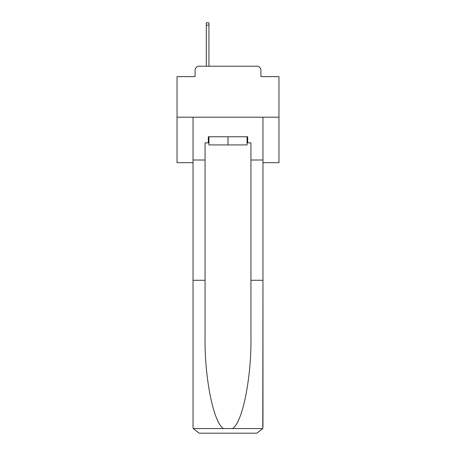 <?xml version="1.0" encoding="UTF-8"?>
<svg xmlns="http://www.w3.org/2000/svg" width="456" height="456" viewBox="0 0 456 456"><rect width="100%" height="100%" fill="white"/><g stroke="black" fill="none" stroke-linecap="round" stroke-linejoin="round"><path stroke-width="0.68" d="M195.077 70.304L195.077 76.625L195.077 70.304A4.075 4.075 0 0 1 199.152 66.223L206.289 66.223L206.289 22.8L208.939 22.8L208.939 66.223L212.097 66.223M262.964 162.661L278.969 162.661L278.969 76.625L260.923 76.625L260.923 70.304A4.075 4.075 0 0 0 256.848 66.223L199.152 66.223M278.969 117.192L177.031 117.192L177.031 76.625L195.077 76.625M177.031 117.192L177.031 162.661L193.036 162.661M243.903 66.223L256.848 66.223M260.923 76.625L260.923 70.304M247.061 142.882L247.676 142.882L247.676 136.766L208.324 136.766L208.324 142.882L205.063 142.882L205.063 280.292L193.036 280.292L193.036 427.084L193.213 428.549L199.152 433.2L256.848 433.2L262.787 428.549L262.964 280.292L262.964 427.084M241.355 433.2L256.848 433.2L241.355 433.2M205.063 280.292L205.063 337.326C204.43 377.836 213.636 423.225 223.56 428.549L232.44 428.549C242.364 423.225 251.57 377.836 250.937 337.326L250.937 142.882L247.676 142.882M193.036 427.084L193.036 117.192L262.964 117.192L262.964 160.01L250.937 160.01M205.063 160.01L193.036 160.01M262.964 160.01L262.964 280.292L250.937 280.292M208.324 142.882L208.939 142.882M208.939 136.766L208.939 144.922L247.061 144.922L247.061 136.766M228 136.766L228 144.922M193.213 428.549L223.56 428.549M232.44 428.549L262.787 428.549M206.289 25.143L208.939 25.143"/></g></svg>
